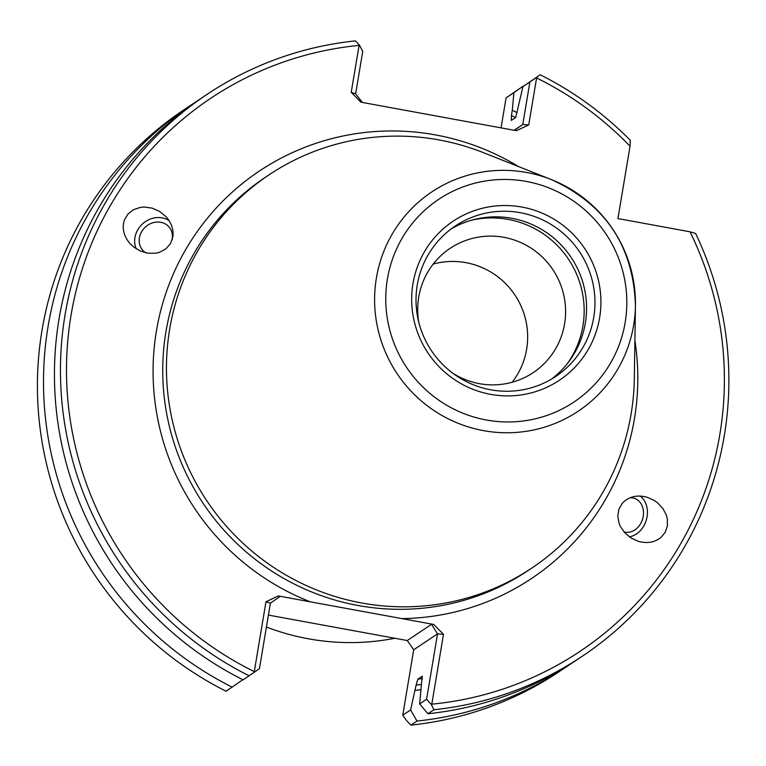 <?xml version="1.0" encoding="UTF-8"?>
<svg xmlns="http://www.w3.org/2000/svg" width="766" height="766" viewBox="0 0 766 766"><rect width="100%" height="100%" fill="white"/><g stroke="black" fill="none" stroke-linecap="round" stroke-linejoin="round"><path stroke-width="1.15" d="M629.911 497.823A17.561 14.114 -72.8 0 1 634.238 498.293A17.561 14.114 -72.8 0 1 643.373 510.673A17.561 14.114 -72.8 0 1 637.618 527.621A17.561 14.114 107.2 0 1 623.964 531.872M624.558 501.06C630.887 496.09 638.471 494.846 647.308 497.316L654.48 500.619L657.697 502.946L663.011 508.681L666.449 515.394L667.349 518.927L667.425 525.945L665.214 532.341L660.914 537.521C654.585 542.491 647.002 543.736 638.155 541.265L630.983 537.962L624.903 532.935L620.479 526.635L619.024 523.188L617.789 516.112L618.871 509.323L622.174 503.463L624.558 501.06M640.223 496.081A22.348 17.963 -72.8 0 1 639.945 531.049A22.348 17.963 -72.8 0 1 629.336 536.851M145.875 252.857A17.561 15.521 137.1 0 1 142.955 250.472A17.561 15.521 137.1 0 1 139.642 236.627A17.561 15.521 -42.9 0 1 152.099 223.011A17.561 15.521 -42.9 0 1 168.673 226.573A17.561 15.521 -42.9 0 1 172.063 240.112M172.819 237.077L170.435 243.655L165.839 248.912L159.481 252.311L155.833 253.201L148.068 253.249L140.302 251.028L133.322 246.729L130.344 243.942C124.753 237.651 122.464 230.825 123.489 223.471L124.379 220.053L127.912 214.068L133.466 209.683L140.465 207.356L144.305 207.031L152.166 208.132L159.634 211.435L165.954 216.615C171.546 222.896 173.834 229.723 172.819 237.077M136.233 248.835A22.348 19.753 137.1 0 1 135.228 236.11A22.348 19.753 137.1 0 1 169.123 220.694M394.835 638.269A236.483 232.816 56.2 0 1 308.143 638.748A236.483 232.816 -123.8 0 1 266.405 627.038M433.202 264.079A74.752 73.593 -123.8 0 1 465.958 262.661A74.752 73.593 -123.8 0 1 512.167 382.253A74.752 73.593 56.2 0 0 465.948 262.671A74.752 73.593 -123.8 0 0 433.192 264.088M452.744 373.186A74.752 73.593 -123.8 0 0 479.401 383.67A74.752 73.593 56.2 0 0 533.184 372.64A74.752 73.593 56.2 0 0 563.9 295.676A74.752 73.593 56.2 0 0 503.894 237.316A74.752 73.593 -123.8 0 0 450.121 248.347A74.752 73.593 -123.8 0 0 418.839 322.457M551.463 379.132A90.445 89.038 56.2 0 0 583.931 286.427A90.445 89.038 56.2 0 0 511.908 218.31A90.445 89.038 -123.8 0 0 451.117 228.977M567.453 363.486A92.035 90.608 56.2 0 0 508.184 219.411A92.035 90.608 -123.8 0 0 471.693 220.187M520.305 212.699A90.445 89.038 -123.8 0 1 592.903 283.315A90.445 89.038 -123.8 0 1 555.733 376.441A90.445 89.038 -123.8 0 1 490.671 389.789A90.445 89.038 56.2 0 1 418.073 319.183A90.445 89.038 56.2 0 1 455.234 226.047A90.445 89.038 56.2 0 1 520.305 212.699M518.639 166.615A244.996 241.194 56.2 0 0 435.586 134.931A244.996 241.194 56.2 0 0 161.377 308.104A244.996 241.194 56.2 0 0 310.335 601.827L401.757 618.593A244.996 241.194 56.2 0 0 634.909 340.611M439.148 139.948A236.483 232.816 56.2 0 0 269.019 174.849A236.483 232.816 56.2 0 0 171.843 418.351A236.483 232.816 56.2 0 0 361.667 602.986A236.483 232.816 -123.8 0 0 531.805 568.085A236.483 232.816 -123.8 0 0 634.334 378.461L635.445 305.452A131.838 129.799 56.2 0 0 551.319 179.57A131.838 129.799 56.2 0 0 526.635 172.484A131.838 129.799 56.2 0 0 376.403 277.953A131.838 129.799 56.2 0 0 483.432 430.626A131.838 129.799 56.2 0 0 635.445 305.452C633.377 246.135 605.341 204.168 551.319 179.57L483.442 152.664A236.483 232.816 -123.8 0 0 439.148 139.948M490.623 394.346A95.645 94.161 -123.8 0 1 412.979 283.592A95.645 94.161 -123.8 0 1 521.962 207.069A95.645 94.161 -123.8 0 1 599.615 317.823A95.645 94.161 -123.8 0 1 490.623 394.346M528.741 124.906L522.776 124.475L529.88 82L522.929 86.654L540.193 74.771A337.825 332.597 -123.8 0 1 630.332 140.341L630.035 146.229A332.511 327.36 56.2 0 0 536.602 77.95L528.741 124.906L516.428 130.699L360.93 102.184L351.221 92.351L359.082 45.395A332.511 327.36 56.2 0 0 71.027 315.276A332.511 327.36 56.2 0 0 254.283 671.61L265.984 601.741L278.297 595.948L279.973 596.503L270.398 603.215L259.454 668.603L254.484 672.117L254.283 671.61M310.335 601.827L278.297 595.948M268.406 615.079L407.244 640.539L431.536 624.309L433.795 624.472L401.757 618.593M433.795 624.472L443.495 634.305L437.53 633.865L413.717 649.779L402.772 715.166L410.586 709.948L416.991 721.055L410.892 725.124A337.825 332.597 56.2 0 0 559.333 671.581L565.423 667.512A337.825 332.597 -123.8 0 1 416.991 721.055M630.035 146.229L617.923 218.569L690.022 231.801A332.511 327.36 56.2 0 1 431.804 704.174L443.495 634.305M421.52 684.469A303.25 298.548 -123.8 0 1 416.11 685.091L410.586 709.948M416.11 685.091L417.796 679.145A297.926 293.311 56.2 0 0 422.42 678.59M422.277 676.167L417.796 679.145M422.334 676.177A297.926 293.311 56.2 0 1 422.219 676.187L419.634 703.906L426.595 699.253L437.53 633.865L431.536 624.309M407.244 640.539L413.717 649.779M690.022 231.801L695.633 233.486A337.825 332.597 -123.8 0 1 582.371 656.184A337.825 332.597 -123.8 0 1 433.929 709.728L427.916 713.749A337.825 332.597 56.2 0 0 576.358 660.206L582.371 656.184M570.852 663.806A337.825 332.597 -123.8 0 1 565.423 667.512M431.804 704.174L431.382 704.557L426.595 699.253M415.229 690.348A308.401 303.623 56.2 0 0 420.907 689.716M427.916 713.749L419.634 703.906M431.382 704.557L433.929 709.728M410.892 725.124L406.631 720.662L402.772 715.166M522.929 86.654L515.719 117.466L511.295 120.415L511.429 115.503A303.25 298.548 -123.8 0 1 515.508 117.6M517.184 112.726A308.401 303.623 56.2 0 0 512.31 110.247L511.429 115.503M512.31 110.247L513.881 92.696L506.067 97.924L501.05 127.884M514.446 130.344L522.776 124.475L514.101 130.277M506.067 97.924L523.245 86.089A337.825 332.597 -123.8 0 1 523.523 86.232M536.602 77.95L536.315 77.519L529.88 82M523.245 86.089L513.881 92.696M540.193 74.771L536.315 77.519M254.484 672.117L243.128 679.854A337.825 332.597 56.2 0 1 55.324 398.981A337.825 332.597 56.2 0 1 200.951 98.441L206.964 94.419A337.825 332.597 -123.8 0 1 355.405 40.876L359.417 45.07L362.749 51.351L355.635 93.816L351.221 92.351M249.151 675.832A337.825 332.597 -123.8 0 1 61.337 394.959A337.825 332.597 -123.8 0 1 206.964 94.419M243.444 679.298L226.104 691.229A337.825 332.597 56.2 0 1 38.3 410.356A337.825 332.597 56.2 0 1 183.926 109.816L190.025 105.746A337.825 332.597 -123.8 0 1 195.522 102.146M232.203 687.159A337.825 332.597 -123.8 0 1 44.39 406.286A337.825 332.597 -123.8 0 1 190.025 105.746M270.398 603.215L265.984 601.741M355.635 93.816L362.375 102.443M531.805 568.085L528.08 570.574A236.483 232.816 -123.8 0 1 357.942 605.475A236.483 232.816 -123.8 0 1 168.118 420.84A236.483 232.816 -123.8 0 1 265.295 177.339L269.019 174.849M486.333 419.988A121.832 119.946 -123.8 0 1 387.424 278.901A121.832 119.946 -123.8 0 1 526.252 181.427A121.832 119.946 -123.8 0 1 625.161 322.515A121.832 119.946 -123.8 0 1 486.333 419.988"/></g></svg>
